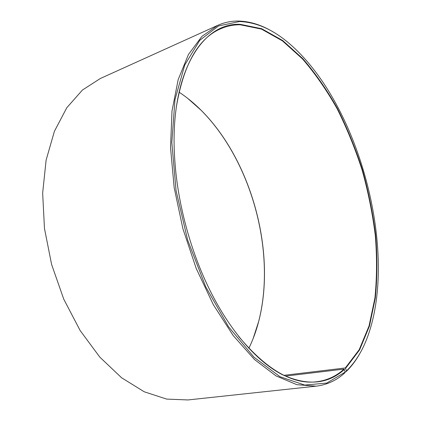 <?xml version="1.0" encoding="UTF-8"?>
<svg xmlns="http://www.w3.org/2000/svg" width="421" height="421" viewBox="0 0 421 421"><rect width="100%" height="100%" fill="white"/><g stroke="black" fill="none" stroke-linecap="round" stroke-linejoin="round"><path stroke-width="0.63" d="M176.246 107.576C183.377 64.829 198.091 38.606 220.388 28.907C226.772 26.091 233.376 24.718 240.207 24.781L261.467 29.102L282.507 40.921L302.51 58.94C315.14 73.554 326.68 90.162 337.137 108.765C346.862 128.179 355.187 148.587 362.097 169.989C368.149 191.697 372.548 213.515 375.3 235.45C377.058 257.199 376.921 278.102 374.9 298.147L369.049 325.928L359.202 349.683L345.304 367.959L346.504 370.896L346.041 371.717L345.157 371.822M283.975 375.322L345.304 367.959M179.02 92.12C186.75 97.214 194.102 103.245 201.075 110.202C251.642 160.638 276.655 252.389 258.673 321.512C256.194 331.048 252.921 339.973 248.848 348.283M187.482 98.182L200.917 110.081C251.569 160.601 276.608 252.458 258.599 321.697L253.063 338.768M285.596 376.085L344.052 369.112L345.231 372.08L344.762 372.911C336.553 380.426 326.996 384.847 316.087 386.173L187.94 399.95L166.658 399.092L144.229 391.783L121.58 377.758L99.824 357.14L80.153 330.559L63.739 299.131L51.604 264.451L44.463 228.408L42.658 193.002L46.115 160.112L54.404 131.31L66.797 107.729L82.416 90.052L100.319 78.511L217.736 25.355C224.467 22.355 231.434 20.924 238.639 21.05C250.242 21.382 261.809 25.055 273.345 32.064M316.087 386.173L296.858 384.689L276.039 375.916L254.463 359.487L233.171 335.526L213.352 304.736L196.223 268.477L182.888 228.666L174.173 187.592L170.531 147.655L171.989 111.07L178.172 79.616L188.429 54.509L201.917 36.385L217.736 25.355M345.231 372.08L326.743 383.068L304.704 385.073L279.997 376.721L253.995 357.213L228.529 326.738L205.722 286.775L187.677 240.128L176.067 190.634L171.821 142.524L174.968 99.682L184.735 65.039L199.791 40.284L218.567 25.928L239.523 21.539C255.168 22.139 270.566 28.491 285.717 40.59C357.976 98.346 399.892 252.105 366.933 338.542C361.844 351.767 355.035 362.555 346.504 370.896M344.42 369.38C327.912 384.41 307.104 386.12 281.991 374.511C257.494 361.813 230.95 332.29 210.316 291.074C190.892 252.305 177.788 204.238 174.852 160.975C168.468 74.249 202.212 21.945 240.375 24.355L261.667 28.702L282.738 40.553L302.773 58.624C315.418 73.265 326.975 89.905 337.442 108.544C347.183 127.995 355.519 148.439 362.444 169.879C368.501 191.623 372.911 213.479 375.669 235.45C377.432 257.242 377.305 278.176 375.29 298.257L369.438 326.096L359.581 349.898L345.678 368.222M344.052 369.112C336.153 376.248 326.991 380.463 316.571 381.763C292.432 384.72 266.451 369.591 238.618 336.374M360.597 352.167C356.476 359.802 351.624 366.317 346.041 371.717"/></g></svg>

